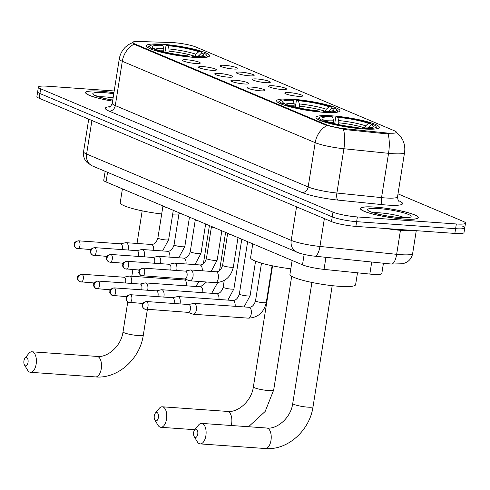 <?xml version="1.0" encoding="UTF-8"?>
<svg xmlns="http://www.w3.org/2000/svg" width="490" height="490" viewBox="0 0 490 490"><rect width="100%" height="100%" fill="white"/><g stroke="black" fill="none" stroke-linecap="round" stroke-linejoin="round"><path stroke-width="0.73" d="M292.818 99.256A32.034 4.679 9 0 0 276.654 100.775A32.034 4.679 9 0 0 291.985 107.316A32.034 4.679 9 0 0 323.774 112.314A32.034 4.679 9 0 0 339.938 110.795A32.034 4.679 9 0 0 324.613 104.254A32.034 4.679 9 0 0 292.818 99.256M332.183 115.861A32.034 4.679 9 0 0 316.019 117.379A32.034 4.679 9 0 0 331.35 123.921A32.034 4.679 9 0 0 363.139 128.919A32.034 4.679 9 0 0 379.303 127.4A32.034 4.679 9 0 0 363.972 120.859A32.034 4.679 9 0 0 332.183 115.861M162.466 44.259A32.034 4.679 9 0 0 146.302 45.772A32.034 4.679 9 0 0 161.627 52.32A32.034 4.679 9 0 0 193.415 57.318A32.034 4.679 9 0 0 209.585 55.799A32.034 4.679 9 0 0 194.254 49.251A32.034 4.679 9 0 0 162.466 44.259M195.712 63.492A9.065 1.323 -171 0 1 182.396 60.35A9.065 1.323 -171 0 1 186.953 59.798A9.065 1.323 -171 0 1 196.288 61.293A9.065 1.323 -171 0 1 200.232 63.173A9.065 1.323 -171 0 1 195.712 63.492M211.894 70.321A9.065 1.323 -171 0 1 198.573 67.173A9.065 1.323 -171 0 1 203.13 66.622A9.065 1.323 -171 0 1 212.464 68.122A9.065 1.323 -171 0 1 216.415 70.003A9.065 1.323 -171 0 1 211.894 70.321M228.071 77.144A9.065 1.323 -171 0 1 214.749 74.002A9.065 1.323 -171 0 1 219.306 73.451A9.065 1.323 -171 0 1 228.64 74.946A9.065 1.323 -171 0 1 232.591 76.826A9.065 1.323 -171 0 1 228.071 77.144M244.247 83.968A9.065 1.323 -171 0 1 230.931 80.826A9.065 1.323 -171 0 1 235.488 80.274A9.065 1.323 -171 0 1 244.816 81.775A9.065 1.323 -171 0 1 248.767 83.649A9.065 1.323 -171 0 1 244.247 83.968M260.423 90.797A9.065 1.323 -171 0 1 247.107 87.649A9.065 1.323 -171 0 1 251.664 87.097A9.065 1.323 -171 0 1 260.999 88.598A9.065 1.323 -171 0 1 264.943 90.479A9.065 1.323 -171 0 1 260.423 90.797M233.387 69.01A9.065 1.323 -171 0 1 220.071 65.862A9.065 1.323 -171 0 1 224.628 65.311A9.065 1.323 -171 0 1 233.963 66.812A9.065 1.323 -171 0 1 237.913 68.686A9.065 1.323 -171 0 1 233.387 69.01M249.569 75.834A9.065 1.323 -171 0 1 236.247 72.685A9.065 1.323 -171 0 1 240.804 72.134A9.065 1.323 -171 0 1 250.139 73.635A9.065 1.323 -171 0 1 254.09 75.515A9.065 1.323 -171 0 1 249.569 75.834M265.745 82.657A9.065 1.323 -171 0 1 252.43 79.515A9.065 1.323 -171 0 1 256.987 78.963A9.065 1.323 -171 0 1 266.315 80.458A9.065 1.323 -171 0 1 270.266 82.338A9.065 1.323 -171 0 1 265.745 82.657M281.921 89.486A9.065 1.323 -171 0 1 268.606 86.338A9.065 1.323 -171 0 1 273.163 85.787A9.065 1.323 -171 0 1 282.497 87.287A9.065 1.323 -171 0 1 286.442 89.162A9.065 1.323 -171 0 1 281.921 89.486M298.098 96.31A9.065 1.323 -171 0 1 284.782 93.161A9.065 1.323 -171 0 1 289.339 92.61A9.065 1.323 -171 0 1 298.673 94.111A9.065 1.323 -171 0 1 302.624 95.991A9.065 1.323 -171 0 1 298.098 96.31M171.543 42.544A16.323 2.383 -171 0 1 173.864 42.667A16.323 2.383 -171 0 1 195.81 46.991L394.383 130.769A16.323 2.383 -171 0 1 396.435 132.325A16.323 2.383 -171 0 1 385.642 132.876L345.573 128.766A16.323 2.383 -171 0 1 326.187 124.662L134.824 43.928A16.323 2.383 -171 0 1 132.772 42.373A16.323 2.383 -171 0 1 138.682 41.479L171.543 42.544M383.443 263.222L381.82 273.469A18.136 2.646 -171 0 1 369.821 274.082L324.031 269.384A18.136 2.646 -171 0 1 302.489 264.827L106.036 181.943A18.136 2.646 -171 0 1 103.751 180.216L105.16 171.335M113.931 92.702A29.314 4.281 9 0 0 100.395 91.158A29.314 4.281 9 0 0 85.603 92.549A29.314 4.281 9 0 0 112.59 101.154M375.181 207.092A29.314 4.281 9 0 0 360.389 208.483A29.314 4.281 9 0 0 374.415 214.467A29.314 4.281 9 0 0 403.503 219.042A29.314 4.281 9 0 0 418.301 217.652A29.314 4.281 9 0 0 404.268 211.662A29.314 4.281 9 0 0 375.181 207.092M114.207 90.962L47.548 86.228A18.136 2.646 9 0 0 38.398 87.085L37.65 91.808A18.136 2.646 9 0 0 39.935 93.535L332.245 216.862A18.136 2.646 9 0 0 356.628 221.67L455.602 228.695A18.136 2.646 9 0 0 464.753 227.838A18.136 2.646 9 0 0 462.468 226.111M390.126 133.684L385.507 133.733L345.438 129.623L326.095 125.244L134.732 44.51L132.717 42.691M38.398 87.085A18.136 2.646 9 0 0 40.682 88.812L332.992 212.139A18.136 2.646 9 0 0 357.375 216.941L456.349 223.973A18.136 2.646 9 0 0 465.5 223.115A18.136 2.646 9 0 0 463.215 221.388L397.996 193.869M36.903 96.536A18.136 2.646 9 0 0 39.188 98.263L331.491 221.59A18.136 2.646 9 0 0 355.881 226.392L454.855 233.424A18.136 2.646 9 0 0 464.005 232.56L464.753 227.838A18.136 2.646 9 0 1 455.602 228.695L356.628 221.67A18.136 2.646 9 0 1 332.245 216.862L39.935 93.535A18.136 2.646 9 0 1 37.65 91.808L36.903 96.536M113.919 92.745A29.014 4.239 9 0 0 100.542 91.22A29.014 4.239 9 0 0 85.903 92.592A29.014 4.239 9 0 0 112.596 101.112M386.273 228.554A30.221 4.416 9 0 0 402.168 230.447A30.221 4.416 9 0 0 413.689 230.496M403.362 218.981A29.014 4.239 9 0 0 418.001 217.603A29.014 4.239 9 0 0 404.115 211.68A29.014 4.239 9 0 0 375.328 207.154A29.014 4.239 9 0 0 360.689 208.526A29.014 4.239 9 0 0 374.568 214.455A29.014 4.239 9 0 0 403.362 218.981M25.327 365.81A4.232 2.131 -85.9 0 0 28.028 362.539A4.232 2.131 -85.9 0 0 26.638 357.541A4.232 2.131 -85.9 0 0 24.99 358.159A4.232 2.131 -85.9 0 0 24.5 365.013A4.232 2.131 -85.9 0 0 25.327 365.81M24.99 358.159L28.775 353.504A10.278 5.176 94.1 0 1 31.917 351.796A10.278 5.176 94.1 0 1 32.781 352.004A10.278 5.176 94.1 0 1 36.272 363.28A10.278 5.176 94.1 0 1 30.466 372.296A10.278 5.176 94.1 0 1 29.602 372.082A10.278 5.176 94.1 0 1 27.593 370.158L24.5 365.013M163.727 51.787L163.776 48.584L162.864 45.337A25.995 3.798 9 0 0 152.464 47.316A25.995 3.798 9 0 0 154.234 48.59L151.827 48.418L151.049 49.116M172.572 214.865A33.247 4.857 9 0 0 178.807 214.926M207.056 57.152A29.982 4.379 9 0 0 207.368 56.656A29.982 4.379 9 0 0 207.141 55.97L206.143 54.623A28.769 4.202 9 0 0 204.061 53.153L201.647 52.981L198.193 56.289M162.864 45.337L161.516 44.768A28.769 4.202 9 0 0 149.934 45.723L148.568 46.691A29.982 4.379 9 0 0 148.145 47.279A29.982 4.379 9 0 0 148.286 47.849M194.536 57.391L194.371 56.803A28.769 4.202 9 0 0 206.143 54.623M189.311 56.969L189.158 56.436A28.769 4.202 9 0 1 154.742 49.649L154.117 50.213M149.934 45.723A28.769 4.202 9 0 0 151.827 48.418M194.371 56.803L193.017 56.234A25.995 3.798 9 0 0 203.246 55.364A25.995 3.798 9 0 0 201.647 52.981M154.742 49.649L157.155 49.821A25.995 3.798 9 0 0 187.811 55.86L189.158 56.436M192.196 57.226L193.017 56.234M154.234 48.59L154.975 49.668M122.414 188.852L120.222 202.689A33.247 4.857 9 0 0 161.7 213.971M164.995 52.099L165.951 46.072L166.722 45.141A28.769 4.202 9 0 1 201.139 51.922L202.003 53.177M201.139 51.922L198.726 51.75A25.995 3.798 9 0 0 168.076 45.711L166.722 45.141M168.076 45.711L168.983 48.951L169.087 51.223A22.362 3.265 9 0 1 194.824 56.295L195.927 54.261L198.726 51.75M169.087 51.223L168.811 52.963M155.685 420.806A4.232 2.131 -85.9 0 0 158.38 417.535A4.232 2.131 -85.9 0 0 156.99 412.537A4.232 2.131 -85.9 0 0 155.342 413.156A4.232 2.131 -85.9 0 0 154.858 420.016A4.232 2.131 -85.9 0 0 155.685 420.806M155.342 413.156L159.128 408.501A10.278 5.176 94.1 0 1 162.276 406.792A10.278 5.176 94.1 0 1 163.139 407A10.278 5.176 94.1 0 1 166.631 418.276A10.278 5.176 94.1 0 1 160.818 427.292A10.278 5.176 94.1 0 1 159.954 427.084A10.278 5.176 94.1 0 1 157.945 425.155L154.858 420.016M294.086 106.783L294.129 103.58L293.222 100.34A25.995 3.798 9 0 0 282.822 102.318A25.995 3.798 9 0 0 284.592 103.586L282.179 103.415L281.401 104.113M337.414 112.149A29.982 4.379 9 0 0 337.72 111.653A29.982 4.379 9 0 0 337.5 110.967L336.501 109.625A28.769 4.202 9 0 0 334.413 108.149L332.006 107.978L328.545 111.285M293.222 100.34L291.868 99.764A28.769 4.202 9 0 0 280.286 100.72L278.926 101.687A29.982 4.379 9 0 0 278.498 102.275A29.982 4.379 9 0 0 278.639 102.845M324.888 112.388L324.723 111.8A28.769 4.202 9 0 0 336.501 109.625M319.664 111.965L319.517 111.432A28.769 4.202 9 0 1 285.1 104.646L284.47 105.209M280.286 100.72A28.769 4.202 9 0 0 282.179 103.415M324.723 111.8L323.376 111.23A25.995 3.798 9 0 0 333.598 110.36A25.995 3.798 9 0 0 332.006 107.978M285.1 104.646L287.507 104.817A25.995 3.798 9 0 0 318.163 110.863L319.517 111.432M322.549 112.222L323.376 111.23M284.592 103.586L285.327 104.664M252.773 243.849L250.58 257.685A33.247 4.857 9 0 0 290.809 268.82M295.348 107.096L296.303 101.069L297.081 100.138A28.769 4.202 9 0 1 331.497 106.918L332.355 108.174M331.497 106.918L329.084 106.747A25.995 3.798 9 0 0 298.428 100.707L297.081 100.138M298.428 100.707L299.341 103.947L299.439 106.22A22.362 3.265 9 0 1 325.176 111.291L326.279 109.258L329.084 106.747M299.439 106.22L299.163 107.959M195.044 437.411A4.232 2.131 -85.9 0 0 197.746 434.14A4.232 2.131 -85.9 0 0 196.355 429.142A4.232 2.131 -85.9 0 0 194.708 429.761A4.232 2.131 -85.9 0 0 194.218 436.621A4.232 2.131 -85.9 0 0 195.044 437.411M194.708 429.761L198.493 425.106A10.278 5.176 94.1 0 1 201.641 423.397A10.278 5.176 94.1 0 1 202.499 423.611A10.278 5.176 94.1 0 1 205.99 434.887A10.278 5.176 94.1 0 1 200.183 443.897A10.278 5.176 94.1 0 1 199.32 443.689A10.278 5.176 94.1 0 1 197.311 441.766L194.218 436.621M333.445 123.388L333.494 120.185L332.588 116.945A25.995 3.798 9 0 0 322.181 118.923A25.995 3.798 9 0 0 323.951 120.197L321.544 120.026L320.307 121.128M292.132 260.46L289.945 274.29A33.247 4.857 9 0 0 305.852 281.082A33.247 4.857 9 0 0 338.841 286.27A33.247 4.857 9 0 0 355.611 284.696L357.498 272.814M376.773 128.76A29.982 4.379 9 0 0 377.086 128.264A29.982 4.379 9 0 0 376.859 127.572L375.867 126.23A28.769 4.202 9 0 0 373.778 124.76L371.365 124.589L367.91 127.89M332.588 116.945L331.234 116.375A28.769 4.202 9 0 0 319.651 117.324L318.286 118.292A29.982 4.379 9 0 0 317.863 118.88A29.982 4.379 9 0 0 318.004 119.45M364.254 128.999L364.088 128.411A28.769 4.202 9 0 0 375.867 126.23M359.029 128.576L358.882 128.037A28.769 4.202 9 0 1 324.466 121.257L323.835 121.82M319.651 117.324A28.769 4.202 9 0 0 321.544 120.026M364.088 128.411L362.735 127.841A25.995 3.798 9 0 0 372.964 126.965A25.995 3.798 9 0 0 371.365 124.589M324.466 121.257L326.873 121.428A25.995 3.798 9 0 0 357.529 127.467L358.882 128.037M361.914 128.827L362.735 127.841M323.951 120.197L324.692 121.275M334.713 123.707L335.668 117.68L336.44 116.743A28.769 4.202 9 0 1 370.857 123.529L371.72 124.785M370.857 123.529L368.449 123.358A25.995 3.798 9 0 0 337.794 117.312L336.44 116.743M337.794 117.312L338.706 120.558L338.804 122.825A22.362 3.265 9 0 1 364.542 127.896L365.644 125.863L368.449 123.358M338.804 122.825L338.529 124.57M131.467 283.428A5.439 2.738 -85.9 0 0 131.632 282.626A5.439 2.738 -85.9 0 0 129.844 276.201A5.439 2.738 -85.9 0 0 129.391 276.091A5.439 2.738 -85.9 0 0 128.986 276.121L123.927 277.218M125.44 283.006A3.926 1.978 -85.9 0 0 125.691 281.946A3.926 1.978 -85.9 0 0 124.399 277.309A3.926 1.978 -85.9 0 0 124.074 277.23L81.671 274.216C78.382 275.288 77.034 276.238 77.616 277.052C77.849 278.216 76.03 278.547 79.864 281.756A3.926 3.344 112.9 0 1 78.008 277.897A3.926 3.344 -67.1 0 1 82.002 274.296A3.926 1.978 -85.9 0 0 81.671 274.216M147.649 290.258A5.439 2.738 -85.9 0 0 147.809 289.455A5.439 2.738 -85.9 0 0 146.02 283.03A5.439 2.738 -85.9 0 0 145.567 282.92A5.439 2.738 -85.9 0 0 145.163 282.944L140.103 284.047M141.622 289.829A3.926 1.978 -85.9 0 0 141.867 288.775A3.926 1.978 -85.9 0 0 140.581 284.133A3.926 1.978 -85.9 0 0 140.25 284.053L97.847 281.046C94.558 282.118 93.21 283.061 93.792 283.875C94.025 285.045 92.206 285.37 96.04 288.579A3.926 3.344 112.9 0 1 94.184 284.721A3.926 3.344 -67.1 0 1 98.178 281.125A3.926 1.978 -85.9 0 0 97.847 281.046M163.825 297.081A5.439 2.738 -85.9 0 0 163.985 296.279A5.439 2.738 -85.9 0 0 162.202 289.853A5.439 2.738 -85.9 0 0 161.743 289.743A5.439 2.738 -85.9 0 0 161.339 289.774L156.279 290.87M157.798 296.652A3.926 1.978 -85.9 0 0 158.05 295.599A3.926 1.978 -85.9 0 0 156.757 290.962A3.926 1.978 -85.9 0 0 156.426 290.882L114.023 287.869C110.74 288.941 109.386 289.884 109.968 290.705C110.207 291.868 108.382 292.193 112.222 295.409A3.926 3.344 112.9 0 1 110.36 291.55A3.926 3.344 -67.1 0 1 114.354 287.949A3.926 1.978 -85.9 0 0 114.023 287.869M180.002 303.91A5.439 2.738 -85.9 0 0 180.161 303.102A5.439 2.738 -85.9 0 0 178.378 296.677A5.439 2.738 -85.9 0 0 177.919 296.566A5.439 2.738 -85.9 0 0 177.521 296.597L172.462 297.693M173.975 303.482A3.926 1.978 -85.9 0 0 174.226 302.428A3.926 1.978 -85.9 0 0 172.933 297.785A3.926 1.978 -85.9 0 0 172.603 297.706L130.205 294.692C126.916 295.764 125.563 296.713 126.151 297.528C126.383 298.698 124.558 299.023 128.398 302.232A3.926 3.344 112.9 0 1 126.536 298.373A3.926 3.344 -67.1 0 1 130.53 294.772A3.926 1.978 -85.9 0 0 130.205 294.692M192.87 314.133A5.439 2.738 -85.9 0 0 192.931 314.157A5.439 2.738 -85.9 0 0 193.329 314.249A5.439 2.738 -85.9 0 0 196.343 309.931A5.439 2.738 -85.9 0 0 194.555 303.506A5.439 2.738 -85.9 0 0 194.101 303.396A5.439 2.738 -85.9 0 0 193.697 303.42L188.638 304.523M187.94 312.308A3.926 1.978 -85.9 0 0 188.227 312.369A3.926 1.978 -85.9 0 0 190.402 309.251A3.926 1.978 -85.9 0 0 189.109 304.608A3.926 1.978 -85.9 0 0 188.785 304.529L146.381 301.522C143.092 302.593 141.739 303.537 142.327 304.351C142.559 305.521 140.734 305.846 144.575 309.061A3.926 3.344 112.9 0 1 142.719 305.197A3.926 3.344 -67.1 0 1 146.712 301.601A3.926 1.978 -85.9 0 0 146.381 301.522M128.135 250.016A5.439 2.738 -85.9 0 0 128.294 249.214A5.439 2.738 -85.9 0 0 126.506 242.789A5.439 2.738 -85.9 0 0 126.053 242.679A5.439 2.738 -85.9 0 0 125.648 242.703L120.589 243.806M122.102 249.588A3.926 1.978 -85.9 0 0 122.353 248.534A3.926 1.978 -85.9 0 0 121.067 243.891A3.926 1.978 -85.9 0 0 120.736 243.812L78.333 240.804C75.044 241.876 73.696 242.82 74.278 243.634C74.511 244.804 72.692 245.129 76.526 248.344A3.926 3.344 112.9 0 1 74.67 244.479A3.926 3.344 -67.1 0 1 78.663 240.884A3.926 1.978 -85.9 0 0 78.333 240.804M166.3 207.368A5.439 0.796 -171 0 1 162.956 206.143A5.439 0.796 -171 0 1 162.95 206.082M144.311 256.84A5.439 2.738 -85.9 0 0 144.47 256.037A5.439 2.738 -85.9 0 0 142.688 249.612A5.439 2.738 -85.9 0 0 142.229 249.502A5.439 2.738 -85.9 0 0 141.824 249.532L136.765 250.629M138.284 256.411A3.926 1.978 -85.9 0 0 138.535 255.357A3.926 1.978 -85.9 0 0 137.243 250.721A3.926 1.978 -85.9 0 0 136.912 250.641L94.509 247.628C91.226 248.7 89.872 249.643 90.454 250.464C90.693 251.627 88.868 251.952 92.708 255.168A3.926 3.344 112.9 0 1 90.846 251.309A3.926 3.344 -67.1 0 1 94.84 247.707A3.926 1.978 -85.9 0 0 94.509 247.628M182.482 214.191A5.439 0.796 -171 0 1 179.132 212.972A5.439 0.796 -171 0 1 179.126 212.911M160.487 263.669A5.439 2.738 -85.9 0 0 160.647 262.861A5.439 2.738 -85.9 0 0 158.864 256.435A5.439 2.738 -85.9 0 0 158.405 256.325A5.439 2.738 -85.9 0 0 158.007 256.356L152.947 257.452M154.46 263.24A3.926 1.978 -85.9 0 0 154.711 262.187A3.926 1.978 -85.9 0 0 153.419 257.544A3.926 1.978 -85.9 0 0 153.088 257.464L110.691 254.451C107.402 255.523 106.048 256.472 106.636 257.287C106.869 258.457 105.044 258.781 108.884 261.991A3.926 3.344 112.9 0 1 107.022 258.132A3.926 3.344 -67.1 0 1 111.016 254.531A3.926 1.978 -85.9 0 0 110.691 254.451M198.658 221.021A5.439 0.796 -171 0 1 195.308 219.796A5.439 0.796 -171 0 1 195.302 219.734M176.663 270.492A5.439 2.738 -85.9 0 0 176.829 269.69A5.439 2.738 -85.9 0 0 175.04 263.265A5.439 2.738 -85.9 0 0 174.581 263.154A5.439 2.738 -85.9 0 0 174.183 263.179L169.124 264.282M170.636 270.064A3.926 1.978 -85.9 0 0 170.888 269.01A3.926 1.978 -85.9 0 0 169.595 264.367A3.926 1.978 -85.9 0 0 169.271 264.288L126.867 261.28C123.578 262.352 122.224 263.295 122.812 264.11C123.045 265.28 121.22 265.605 125.06 268.82A3.926 3.344 112.9 0 1 123.204 264.955A3.926 3.344 -67.1 0 1 127.198 261.36A3.926 1.978 -85.9 0 0 126.867 261.28M214.834 227.844A5.439 0.796 -171 0 1 211.49 226.619A5.439 0.796 -171 0 1 211.484 226.558M189.532 280.721A5.439 2.738 -85.9 0 0 189.599 280.746A5.439 2.738 -85.9 0 0 189.991 280.831A5.439 2.738 -85.9 0 0 193.005 276.513A5.439 2.738 -85.9 0 0 191.216 270.088A5.439 2.738 -85.9 0 0 190.763 269.978A5.439 2.738 -85.9 0 0 190.359 270.008L185.3 271.105M184.601 278.89A3.926 1.978 -85.9 0 0 184.889 278.951A3.926 1.978 -85.9 0 0 187.064 275.833A3.926 1.978 -85.9 0 0 185.777 271.197A3.926 1.978 -85.9 0 0 185.447 271.117L143.043 268.104C139.754 269.175 138.407 270.119 138.989 270.939C139.221 272.103 137.402 272.428 141.236 275.643A3.926 3.344 112.9 0 1 139.381 271.785A3.926 3.344 -67.1 0 1 143.374 268.183A3.926 1.978 -85.9 0 0 143.043 268.104M231.011 234.667A5.439 0.796 -171 0 1 227.666 233.448A5.439 0.796 -171 0 1 227.66 233.387M134.824 43.928L134.732 44.51M326.187 124.662L326.095 125.244M345.573 128.766L345.438 129.623M385.642 132.876L385.507 133.733M107.555 172.345L106.036 181.943M304.137 254.433L302.489 264.827M325.942 257.324L324.031 269.384M371.732 262.021L369.821 274.082M398.401 200.618L398.762 200.771A6.045 5.145 -67.1 0 1 398.499 200.747M398.762 200.771A30.221 4.416 -171 0 1 387.321 205.083A30.221 4.416 -171 0 1 382.574 204.667L337.929 200.092A30.221 4.416 -171 0 1 302.024 192.496L109.154 111.12A30.221 4.416 -171 0 1 110.244 106.649M388.062 133.807A21.156 7.362 95.9 0 1 388.552 153.321L381.538 197.611A24.175 3.534 9 0 0 385.336 197.948A24.175 3.534 9 0 0 397.537 196.802C397.905 199.926 398.388 201.408 398.989 201.249M396.245 132.122L400.214 135.987L402.284 139.136C404.495 143.343 405.255 147.796 404.55 152.506A24.175 3.534 -171 0 1 392.349 153.652A24.175 3.534 -171 0 1 388.552 153.321L343.907 148.74A24.175 3.534 -171 0 1 315.186 142.663L122.31 61.287A21.156 18.014 -67.1 0 1 134.046 44.149M326.922 125.526A21.156 18.014 112.9 0 0 315.186 142.663L308.173 186.96A24.175 3.534 9 0 0 336.893 193.036L381.538 197.611A6.045 2.101 -84.1 0 0 382.574 204.667M343.441 129.311A21.156 7.362 95.9 0 1 343.907 148.74L336.893 193.036A6.045 2.101 -84.1 0 0 337.929 200.092M109.154 111.12A6.045 5.145 -67.1 0 0 115.297 105.583L122.31 61.287A24.175 3.534 -171 0 1 119.266 58.984L112.253 103.28A24.175 3.534 9 0 0 115.297 105.583L308.173 186.96A6.045 5.145 -67.1 0 1 302.024 192.496M456.349 223.973L454.855 233.424M40.682 88.812L39.188 98.263M332.992 212.139L331.491 221.59M357.375 216.941L355.881 226.392M324.368 218.583L319.952 246.452A12.091 4.208 95.9 0 1 314.776 256.178C312.975 256.007 306.832 255.345 299.69 253.25L92.322 165.92L87.183 162.613L86.13 161.437C83.919 158.57 83.061 155.336 83.557 151.741A24.175 3.534 9 0 0 86.601 154.044L291.232 240.376A24.175 3.534 9 0 0 319.952 246.452L396.655 254.322A24.175 3.534 9 0 0 400.446 254.653A24.175 3.534 9 0 0 412.647 253.508L416.261 230.68M400.452 230.318L396.655 254.322A12.091 4.208 95.9 0 1 391.479 264.049L314.776 256.178M92.322 165.92A12.091 10.296 -67.1 0 1 86.601 154.044L91.912 120.509M296.952 252.252A12.091 10.296 -67.1 0 1 291.232 240.376L296.542 206.841M113.117 97.822A18.424 2.689 9 0 0 105.093 96.922A18.424 2.689 9 0 0 98.704 96.83M113.76 93.749A22.05 3.222 9 0 0 103.904 92.641A22.05 3.222 9 0 0 93.272 94.527A22.05 3.222 9 0 0 112.755 100.101M404.513 217.676A18.424 2.689 9 0 0 379.879 212.856A18.424 2.689 9 0 0 373.49 212.764M399.993 217.56A22.05 3.222 9 0 0 408.348 214.418A22.05 3.222 9 0 0 378.69 208.569A22.05 3.222 9 0 0 370.342 211.717A22.05 3.222 9 0 0 399.993 217.56M97.896 356.628A10.278 5.176 -85.9 0 0 97.032 356.42C107.206 357.878 121.153 346.406 123.021 331.846A10.278 1.501 -171 0 0 124.319 332.82A10.278 1.501 -171 0 0 138.137 335.546A10.278 1.501 -171 0 0 143.319 335.062C140.054 358.937 117.778 379.003 95.575 376.92A10.278 5.176 -85.9 0 0 101.387 367.904A10.278 5.176 -85.9 0 0 97.896 356.628M163.874 50.85A22.362 3.265 9 0 0 160.169 50.807M199.92 56.179A23.251 3.399 9 0 0 198.842 55.492M163.776 48.584A23.251 3.399 9 0 0 154.809 49.429M195.927 54.261A23.251 3.399 9 0 0 168.983 48.951M231.268 425.504A10.278 5.176 -85.9 0 0 228.248 411.625A10.278 5.176 -85.9 0 0 227.391 411.416C237.558 412.874 251.505 401.402 253.379 386.843A10.278 1.501 -171 0 0 254.671 387.823A10.278 1.501 -171 0 0 268.489 390.542A10.278 1.501 -171 0 0 273.677 390.058L265.157 411.465L248.546 426.729M294.233 105.846A22.362 3.265 9 0 0 290.527 105.803M330.278 111.175A23.251 3.399 9 0 0 329.2 110.489M294.129 103.58A23.251 3.399 9 0 0 285.168 104.425M326.279 109.258A23.251 3.399 9 0 0 299.341 103.947M267.614 428.236A10.278 5.176 -85.9 0 0 266.75 428.021C276.924 429.485 290.87 418.007 292.744 403.448A10.278 1.501 -171 0 0 294.037 404.428A10.278 1.501 -171 0 0 307.855 407.153A10.278 1.501 -171 0 0 313.043 406.663C309.772 430.545 287.495 450.61 265.298 448.522A10.278 5.176 -85.9 0 0 271.105 439.505A10.278 5.176 -85.9 0 0 267.614 428.236M333.598 122.457A22.362 3.265 9 0 0 329.893 122.414M369.644 127.786A23.251 3.399 9 0 0 368.566 127.1M333.494 120.185A23.251 3.399 9 0 0 324.527 121.036M365.644 125.863A23.251 3.399 9 0 0 338.706 120.558M186.623 285.835A5.439 2.738 -85.9 0 0 184.748 280.102A5.439 2.738 -85.9 0 0 184.583 280.041A5.439 2.738 -85.9 0 0 184.289 279.992L186.451 279.576M80.783 281.977A3.926 1.978 -85.9 0 0 81.113 282.056A3.926 1.978 -85.9 0 0 83.337 278.608A3.926 1.978 -85.9 0 0 82.002 274.296M202.799 292.659A5.439 2.738 -85.9 0 0 200.925 286.926A5.439 2.738 -85.9 0 0 200.759 286.871A5.439 2.738 -85.9 0 0 200.471 286.815L206.553 282.007M96.959 288.8A3.926 1.978 -85.9 0 0 97.29 288.88A3.926 1.978 -85.9 0 0 99.513 285.437A3.926 1.978 -85.9 0 0 98.178 281.125M241.784 239.212L233.926 288.849A5.439 0.796 -171 0 1 231.176 289.106A5.439 0.796 -171 0 1 223.703 287.593A5.439 0.796 -171 0 1 223.177 287.146L224.23 280.507M218.975 299.482A5.439 2.738 -85.9 0 0 217.101 293.755A5.439 2.738 -85.9 0 0 216.935 293.694A5.439 2.738 -85.9 0 0 216.647 293.645C219.606 293.7 221.78 291.538 223.177 287.146M113.141 295.629A3.926 1.978 -85.9 0 0 113.466 295.709A3.926 1.978 -85.9 0 0 115.689 292.261A3.926 1.978 -85.9 0 0 114.354 287.949M255.566 261.176L250.102 295.672A5.439 0.796 -171 0 1 247.358 295.929A5.439 0.796 -171 0 1 239.886 294.417A5.439 0.796 -171 0 1 239.353 293.969L247.634 241.68M235.151 306.311A5.439 2.738 -85.9 0 0 233.283 300.578A5.439 2.738 -85.9 0 0 233.111 300.517A5.439 2.738 -85.9 0 0 232.824 300.468C235.782 300.529 237.962 298.361 239.353 293.969M129.317 302.453A3.926 1.978 -85.9 0 0 129.648 302.532A3.926 1.978 -85.9 0 0 131.865 299.084A3.926 1.978 -85.9 0 0 130.53 294.772M272.097 265.745L266.278 302.495A5.439 0.796 -171 0 1 263.534 302.753A5.439 0.796 -171 0 1 256.062 301.246A5.439 0.796 -171 0 1 255.535 300.793L261.495 263.148M247.94 318.096A5.439 2.738 -85.9 0 0 248.234 318.145A5.439 2.738 -85.9 0 0 251.309 313.373A5.439 2.738 -85.9 0 0 249.459 307.401A5.439 2.738 -85.9 0 0 249.294 307.346A5.439 2.738 -85.9 0 0 249 307.291C251.958 307.353 254.139 305.184 255.535 300.793M145.493 309.276A3.926 1.978 -85.9 0 0 145.824 309.355A3.926 1.978 -85.9 0 0 148.047 305.913A3.926 1.978 -85.9 0 0 146.712 301.601M173.295 210.32L168.646 239.677A5.439 0.796 -171 0 1 165.896 239.935A5.439 0.796 -171 0 1 158.429 238.428A5.439 0.796 -171 0 1 157.896 237.975C156.5 242.366 154.326 244.535 151.367 244.473L126.053 242.679M153.695 250.317A5.439 2.738 -85.9 0 0 151.827 244.584A5.439 2.738 -85.9 0 0 151.655 244.528A5.439 2.738 -85.9 0 0 151.367 244.473M77.445 248.559A3.926 1.978 -85.9 0 0 77.775 248.638A3.926 1.978 -85.9 0 0 79.999 245.196A3.926 1.978 -85.9 0 0 78.663 240.884M189.471 217.144L184.822 246.507A5.439 0.796 -171 0 1 182.078 246.764A5.439 0.796 -171 0 1 174.605 245.251A5.439 0.796 -171 0 1 174.073 244.804C172.682 249.196 170.502 251.358 167.543 251.297L142.229 249.502M169.877 257.14A5.439 2.738 -85.9 0 0 168.003 251.413A5.439 2.738 -85.9 0 0 167.837 251.352A5.439 2.738 -85.9 0 0 167.543 251.297M93.627 255.388A3.926 1.978 -85.9 0 0 93.951 255.468A3.926 1.978 -85.9 0 0 96.175 252.019A3.926 1.978 -85.9 0 0 94.84 247.707M205.647 223.967L200.998 253.33A5.439 0.796 -171 0 1 198.254 253.587A5.439 0.796 -171 0 1 190.782 252.074A5.439 0.796 -171 0 1 190.255 251.627C188.858 256.019 186.678 258.181 183.719 258.126L158.405 256.325M186.053 263.969A5.439 2.738 -85.9 0 0 184.179 258.236A5.439 2.738 -85.9 0 0 184.013 258.175A5.439 2.738 -85.9 0 0 183.719 258.126M109.803 262.211A3.926 1.978 -85.9 0 0 110.134 262.291A3.926 1.978 -85.9 0 0 112.351 258.843A3.926 1.978 -85.9 0 0 111.016 254.531M221.829 230.796L217.174 260.153A5.439 0.796 -171 0 1 214.43 260.411A5.439 0.796 -171 0 1 206.958 258.904A5.439 0.796 -171 0 1 206.431 258.451C205.034 262.842 202.86 265.01 199.902 264.949L174.581 263.154M202.229 270.792A5.439 2.738 -85.9 0 0 200.355 265.059A5.439 2.738 -85.9 0 0 200.19 265.004A5.439 2.738 -85.9 0 0 199.902 264.949M125.979 269.035A3.926 1.978 -85.9 0 0 126.31 269.114A3.926 1.978 -85.9 0 0 128.533 265.672A3.926 1.978 -85.9 0 0 127.198 261.36M238.005 237.619L233.356 266.983A5.439 0.796 -171 0 1 230.606 267.24A5.439 0.796 -171 0 1 223.14 265.727A5.439 0.796 -171 0 1 222.607 265.28C221.211 269.671 219.036 271.834 216.078 271.779L190.763 269.978M215.018 282.577A5.439 2.738 -85.9 0 0 215.306 282.626A5.439 2.738 -85.9 0 0 218.381 277.855A5.439 2.738 -85.9 0 0 216.531 271.889A5.439 2.738 -85.9 0 0 216.366 271.828A5.439 2.738 -85.9 0 0 216.078 271.779M142.155 275.864A3.926 1.978 -85.9 0 0 142.486 275.944A3.926 1.978 -85.9 0 0 144.709 272.495A3.926 1.978 -85.9 0 0 143.374 268.183M133.2 42.263L128.3 44.749L125.373 47.15C122.071 50.439 120.038 54.384 119.266 58.984M465.5 223.115L464.753 227.838M404.55 152.506L397.537 196.802M112.253 103.28C110.93 106.146 110.011 107.408 109.497 107.065M412.647 253.508C412.01 257.072 410.204 259.878 407.221 261.923L403.141 263.743L391.479 264.049M83.557 151.741L88.721 119.162M85.805 93.198L85.903 92.592M112.761 100.064L105.785 98.711L99.182 96.983L95.042 95.293L95.391 95.715M408.011 217.64L399.693 217.487C390.132 216.684 381.557 215.159 373.968 212.917L370.177 211.643M417.903 218.209L418.001 217.603M360.591 209.132L360.689 208.526M95.575 376.92L30.466 372.296M152.574 276.66L152.402 277.726M147.374 309.466L143.319 335.062M207.295 57.103L207.368 56.656M148.072 47.726L148.145 47.279M97.032 356.42L31.917 351.796M142.186 210.841L137.022 243.457M132.882 269.586L131.828 276.262M127.768 301.895L123.021 331.846M194.757 429.699L160.818 427.292M291.697 276.268L273.677 390.058M337.653 112.1L337.72 111.653M278.424 102.722L278.498 102.275M227.391 411.416L162.276 406.792M272.544 265.837L253.379 386.843M265.298 448.522L200.183 443.897M332.208 285.664L313.043 406.663M377.012 128.711L377.086 128.264M317.79 119.327L317.863 118.88M266.75 428.021L201.641 423.397M311.903 282.448L292.744 403.448M209.426 225.565L203.381 263.736M195.522 286.466L199.418 281.499M79.864 281.756L94.172 282.981M184.289 279.992L129.391 276.091M225.608 232.389L219.563 270.566M211.704 293.29L217.646 282.608M96.04 288.579L110.354 289.811M200.471 286.815L145.567 282.92M227.881 300.119L233.926 288.849M112.222 295.409L126.53 296.634M216.647 293.645L161.743 289.743M244.057 306.942L250.102 295.672M128.398 302.232L142.706 303.457M232.824 300.468L177.919 296.566M193.329 314.249L248.234 318.145C257.887 317.753 263.902 312.534 266.278 302.495M144.575 309.061L188.227 312.369M249 307.291L194.101 303.396M188.08 312.357L192.931 314.157M76.526 248.344L90.84 249.569M162.943 206.112L157.896 237.975M162.6 250.947L168.646 239.677M92.708 255.168L107.016 256.393M179.12 212.942L174.073 244.804M178.776 257.777L184.822 246.507M108.884 261.991L123.192 263.216M195.302 219.765L190.255 251.627M194.959 264.6L200.998 253.33M125.06 268.82L139.368 270.045M211.478 226.588L206.431 258.451M211.135 271.423L217.174 260.153M233.356 266.983C230.98 277.022 224.959 282.234 215.306 282.626L189.991 280.831M141.236 275.643L184.889 278.951M227.654 233.418L222.607 265.28M184.742 278.945L189.599 280.746"/></g></svg>
